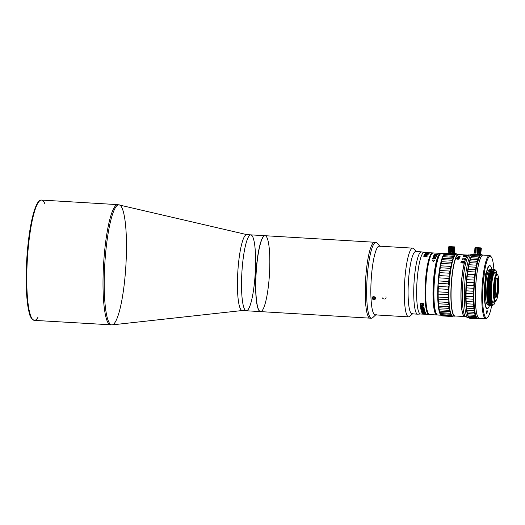 <?xml version="1.0" encoding="UTF-8"?>
<svg xmlns="http://www.w3.org/2000/svg" width="525" height="525" viewBox="0 0 525 525"><rect width="100%" height="100%" fill="white"/><g stroke="black" fill="none" stroke-linecap="round" stroke-linejoin="round"><path stroke-width="0.79" d="M241.841 273.243A38.017 6.681 -86.6 0 1 250.825 234.859A38.017 6.681 -86.6 0 1 255.229 273.21A38.017 6.681 -86.6 0 1 246.291 310.761A38.017 6.681 -86.6 0 1 241.841 273.243M246.291 310.761A38.017 6.681 93.4 0 1 241.887 272.416A38.017 6.681 93.4 0 1 250.825 234.859L246.737 234.616A38.017 6.681 93.4 0 0 237.753 273A38.017 6.681 93.4 0 0 242.202 310.518L260.387 311.607A38.017 6.681 -86.6 0 1 255.99 273.256A38.017 6.681 -86.6 0 1 264.928 235.705A38.017 6.681 -86.6 0 1 264.994 235.712A38.017 6.681 93.4 0 0 255.99 273.256A38.017 6.681 93.4 0 0 260.459 311.607A38.017 6.681 -86.6 0 1 260.387 311.607M119.247 204.848A60.158 10.572 93.4 0 0 104.711 265.532A60.158 10.572 93.4 0 0 112.068 324.89A60.158 10.572 -86.6 0 1 104.783 264.219A60.158 10.572 -86.6 0 1 119.247 204.848A60.158 10.572 -86.6 0 1 125.967 264.16A60.158 10.572 -86.6 0 1 112.068 324.89L242.406 310.511A38.017 6.681 -86.6 0 1 237.753 273A38.017 6.681 -86.6 0 1 246.94 234.649L117.764 204.632A60.257 10.592 93.4 0 0 103.596 264.147A60.257 10.592 93.4 0 0 110.572 324.929A60.257 10.592 -86.6 0 1 103.596 264.147A60.257 10.592 -86.6 0 1 117.764 204.632L41.521 200.071A60.257 10.592 93.4 0 0 27.352 259.586A60.257 10.592 93.4 0 0 34.328 320.368A60.257 10.592 -86.6 0 1 27.352 259.586A60.257 10.592 -86.6 0 1 41.521 200.071A60.257 10.592 -86.6 0 1 44.822 203.687M39.211 201.292A59.542 10.467 93.4 0 0 26.775 259.553A59.542 10.467 93.4 0 0 32.182 318.885M38.036 317.179A60.257 10.592 -86.6 0 1 34.328 320.368L112.068 324.89M426.018 314.239L426.49 314.344M433.263 252.998L432.561 252.952A30.804 5.414 93.4 0 0 432.442 252.952L432.954 252.984L432.442 252.952A30.804 5.414 93.4 0 0 425.296 283.717A30.804 5.414 93.4 0 0 428.886 314.449L429.588 314.488M434.766 254.435A30.804 5.414 -86.6 0 1 434.943 254.815M433.867 256.161L433.532 256.075L433.893 256.102A30.844 5.421 93.4 0 0 433.565 256.909L434.346 256.955A30.844 5.421 -86.6 0 1 434.628 256.246L434.989 256.272A30.844 5.421 93.4 0 0 434.707 256.974L435.665 257.033A30.804 5.414 -86.6 0 1 435.671 257.086L434.707 257.04A30.772 5.407 -86.6 0 1 434.733 256.981M428.997 314.488A30.844 5.421 93.4 0 0 429.168 314.468A30.844 5.421 -86.6 0 1 428.997 314.488A30.844 5.421 -86.6 0 1 428.879 314.488A30.844 5.421 -86.6 0 1 425.289 283.717A30.844 5.421 -86.6 0 1 432.442 252.912A30.844 5.421 93.4 0 0 425.27 284.051A30.844 5.421 93.4 0 0 428.997 314.488M432.843 252.971A30.844 5.421 93.4 0 0 432.442 252.912A30.844 5.421 -86.6 0 1 432.561 252.912A30.844 5.421 -86.6 0 1 432.843 252.971M429.004 314.449A30.804 5.414 -86.6 0 1 425.276 284.051A30.804 5.414 -86.6 0 1 432.442 252.952A30.804 5.414 -86.6 0 1 432.679 252.971M429.555 253.102L429.581 252.847C430.507 252.893 430.533 252.879 429.66 252.82C430.533 252.879 430.507 252.893 429.581 252.847C430.507 252.893 430.533 252.879 429.66 252.82A30.844 5.421 93.4 0 0 429.581 252.847L421.253 251.882A31.205 5.486 -86.6 0 1 421.372 251.882L415.452 251.527M427.494 252.61L427.934 252.637L427.494 252.61M428.531 252.676L424.056 252.407A30.844 5.421 -86.6 0 1 424.292 252.427L421.496 251.895A31.205 5.486 93.4 0 0 421.253 251.882L415.597 251.547L421.253 251.882A31.205 5.486 93.4 0 0 413.995 283.388A31.205 5.486 93.4 0 0 417.769 314.18A31.205 5.486 -86.6 0 1 417.769 314.18A31.205 5.486 -86.6 0 1 417.651 314.18A31.205 5.486 -86.6 0 1 414.015 283.047A31.205 5.486 -86.6 0 1 421.253 251.882L424.056 252.407A30.844 5.421 93.4 0 0 416.902 283.211A30.844 5.421 93.4 0 0 420.492 313.989L428.879 314.488M417.769 314.18L420.551 313.996L417.769 314.18A31.205 5.486 93.4 0 0 417.775 314.18L420.61 313.989A30.844 5.421 -86.6 0 1 416.883 283.553A30.844 5.421 -86.6 0 1 424.056 252.407A30.844 5.421 93.4 0 1 424.174 252.407L427.409 252.604M423.262 310.498A30.844 5.421 -86.6 0 1 423.012 311.102A30.844 5.421 93.4 0 0 423.262 310.498M430.454 252.873L430.828 252.899L430.454 252.873M429.148 253.037L428.787 253.017L429.148 253.037M428.905 253.214L428.564 253.162L428.905 253.214M428.682 253.273L428.216 253.188M425.585 313.622L425.178 313.55M428.459 252.683L427.934 252.637L428.459 252.683M424.561 314.232L420.61 313.989M425.486 313.609L424.653 313.556A30.844 5.421 -86.6 0 1 424.64 313.569M427.98 253.181L427.357 253.148M426.969 252.656L428.479 252.82L427.035 252.755M427.199 252.781L428.643 252.794L427.508 252.893M428.466 253.063L429.292 253.116M429.22 253.017L429.201 253.017A30.601 5.381 93.4 0 0 429.122 253.05L428.63 253.037M425.079 253.509A30.844 5.421 -86.6 0 1 425.237 253.312L428.761 253.523A30.844 5.421 93.4 0 0 428.656 253.654L425.716 253.47L428.452 253.936A30.844 5.421 93.4 0 0 428.354 254.087L425.211 254.244L428.157 254.408A30.844 5.421 93.4 0 0 428.052 254.599L424.528 254.389A30.844 5.421 -86.6 0 1 424.686 254.1L427.685 253.956L425.079 253.509L427.685 254.113L424.686 254.33A30.601 5.381 93.4 0 0 424.653 254.395M425.289 313.097A30.601 5.381 93.4 0 0 425.44 313.327L424.305 313.497L425.421 313.563A30.844 5.421 -86.6 0 1 425.125 313.084L425.598 313.117A30.844 5.421 93.4 0 0 425.985 313.727L422.756 313.294M422.599 312.756A30.601 5.381 -86.6 0 1 422.572 312.703L422.1 312.677A30.601 5.381 93.4 0 0 422.126 312.729A30.601 5.381 -86.6 0 1 422.1 312.677L422.093 312.723M422.238 312.92A30.601 5.381 93.4 0 0 422.487 313.274A30.601 5.381 -86.6 0 1 422.238 312.92M423.754 313.353L424.226 313.379M425.434 313.451L425.808 313.478M422.074 312.907A30.844 5.421 93.4 0 0 422.461 313.517A30.844 5.421 -86.6 0 1 422.074 312.907L422.546 312.939A30.844 5.421 93.4 0 0 422.835 313.412L423.833 313.471A30.844 5.421 -86.6 0 1 423.577 313.064L424.049 313.09A30.844 5.421 93.4 0 0 424.305 313.497M422.349 312.546A30.844 5.421 -86.6 0 1 422.074 311.863A30.844 5.421 93.4 0 0 422.349 312.546L423.347 312.605L422.349 312.546M423.373 312.375L423.373 312.375A30.601 5.381 -86.6 0 1 423.222 312.027A30.601 5.381 93.4 0 0 423.373 312.375M423.104 312.021A30.844 5.421 93.4 0 0 423.347 312.605A30.844 5.421 -86.6 0 1 423.104 312.021L423.577 312.047L423.104 312.021M423.819 312.637A30.844 5.421 -86.6 0 1 423.577 312.047A30.844 5.421 93.4 0 0 423.819 312.637L424.935 312.703A30.844 5.421 -86.6 0 1 424.653 312.014L425.125 312.04A30.844 5.421 93.4 0 0 425.499 312.926L422.336 312.506M424.771 312.021A30.601 5.381 93.4 0 0 424.961 312.473L424.83 312.46M421.719 311.843A30.601 5.381 93.4 0 0 422.002 312.487A30.601 5.381 -86.6 0 1 421.719 311.843M423.353 312.565L423.8 312.592M424.915 312.657L425.388 312.69M421.601 311.837A30.844 5.421 93.4 0 0 421.975 312.716A30.844 5.421 -86.6 0 1 421.601 311.837L422.074 311.863M424.955 311.555L421.536 311.351A30.601 5.381 -86.6 0 1 421.332 310.715L421.306 310.938A30.844 5.421 93.4 0 0 421.503 311.574L425.033 311.784L421.503 311.574A30.844 5.421 -86.6 0 1 421.306 310.938L424.653 310.511A30.844 5.421 93.4 0 0 424.738 310.839L423.36 311.049A30.844 5.421 93.4 0 0 423.478 311.423A30.844 5.421 -86.6 0 1 423.36 311.049M422.389 305.596L421.647 305.55L422.389 305.596C423.308 305.347 423.498 304.795 422.966 303.949L422.258 303.909A30.844 5.421 93.4 0 0 422.336 304.697L421.897 304.671A30.844 5.421 -86.6 0 1 421.752 303.174L423.071 303.253C424.148 304.703 423.944 305.675 422.461 306.167L423.695 305.373L423.071 303.253M422.317 303.909A30.601 5.381 -86.6 0 1 422.297 303.745L423.006 303.791L423.248 304.992M420.617 304.198L421.122 303.68M420.164 303.831L421.765 305.944L423.708 305.287L421.726 306.121C419.888 305.255 419.672 304.257 421.076 303.135A30.844 5.421 93.4 0 0 421.142 303.831C420.269 304.474 420.44 305.045 421.647 305.55M421.805 303.181A30.601 5.381 93.4 0 0 421.936 304.5L422.317 304.526M423.084 314.002L426.608 314.265L423.084 314.055A30.844 5.421 -86.6 0 1 422.979 314.002L425.303 313.943L422.979 314.002M422.992 313.806L423.675 313.753L422.999 313.76M425.309 313.852L422.71 313.786A30.844 5.421 -86.6 0 1 422.612 313.688L426.136 313.897A30.844 5.421 93.4 0 0 426.234 313.996A30.844 5.421 -86.6 0 1 426.136 313.897M425.926 313.642L422.632 313.445A30.601 5.381 93.4 0 0 422.71 313.53M423.911 313.989L426.503 314.213A30.844 5.421 93.4 0 0 426.608 314.265M420.499 306.744A30.601 5.381 93.4 0 0 420.545 307.053L422.783 307.374M420.794 308.444A30.601 5.381 93.4 0 0 420.84 308.687L424.285 308.897M422.067 308.352L424.069 307.263M424.036 307.453A30.844 5.421 -86.6 0 1 423.957 306.948A30.844 5.421 93.4 0 0 424.036 307.453L421.654 308.529L424.246 308.687A30.844 5.421 93.4 0 0 424.331 309.1L420.807 308.89A30.844 5.421 -86.6 0 1 420.722 308.477L423.098 307.394L420.505 307.243A30.844 5.421 -86.6 0 1 420.433 306.738L423.957 306.948M425.237 314.272L426.562 314.35M424.541 310.072L421.017 309.862A30.844 5.421 -86.6 0 1 420.932 309.494L424.456 309.704A30.844 5.421 93.4 0 0 424.541 310.072M423.478 311.423L424.942 311.509A30.844 5.421 93.4 0 0 425.033 311.784M426.871 314.363L423.34 314.147A30.844 5.421 -86.6 0 1 423.242 314.121L426.766 314.331A30.844 5.421 93.4 0 0 426.871 314.363M428.643 252.794L429.128 252.807A30.844 5.421 -86.6 0 1 429.214 252.774L428.479 252.82M426.412 252.984L428.137 252.912A30.844 5.421 93.4 0 0 427.803 253.181L429.188 252.991C428.387 253.391 427.462 253.385 426.412 252.984M425.211 255.826C426.818 255.012 427.429 255.255 427.035 256.548L426.517 256.515C426.825 255.393 426.51 255.314 425.591 256.279L423.695 256.226A30.844 5.421 -86.6 0 1 424.075 255.314L424.574 255.34A30.844 5.421 93.4 0 0 424.305 255.997L425.211 255.826M424.528 254.389L428.052 254.599M426.595 253.765L427.973 253.851M426.72 253.634L425.355 253.555M425.611 254.448L427.35 254.363M428.052 254.1L427.685 254.034M434.962 254.815A30.844 5.421 93.4 0 0 434.785 254.428M440.527 253.385L433.263 252.952A30.844 5.421 93.4 0 0 433.145 252.952L440.409 253.385A30.844 5.421 -86.6 0 1 440.527 253.385A30.844 5.421 -86.6 0 1 440.993 253.529A30.844 5.421 93.4 0 0 440.409 253.385L433.145 252.952A30.844 5.421 93.4 0 0 425.992 283.756A30.844 5.421 93.4 0 0 429.588 314.534L436.846 314.967A30.844 5.421 -86.6 0 1 433.256 284.189A30.844 5.421 -86.6 0 1 440.409 253.385A30.844 5.421 93.4 0 0 433.237 284.53A30.844 5.421 93.4 0 0 436.964 314.967A30.844 5.421 -86.6 0 1 436.846 314.967M437.325 314.882A30.844 5.421 -86.6 0 1 436.964 314.967L436.964 314.967A30.844 5.421 93.4 0 0 437.325 314.882M434.962 256.331L434.634 256.312A30.772 5.407 93.4 0 0 434.352 257.02L433.571 256.974A30.772 5.407 -86.6 0 1 433.591 256.909M433.538 256.141A30.772 5.407 93.4 0 0 433.164 257.06A30.772 5.407 -86.6 0 1 433.538 256.141M436.327 256.312L435.993 256.292A30.772 5.407 93.4 0 0 435.671 257.099M433.532 256.075A30.844 5.421 93.4 0 0 433.145 257.06A30.844 5.421 -86.6 0 1 433.532 256.075M436.511 255.97L435.835 255.832A30.772 5.407 -86.6 0 1 435.862 255.767M436.879 255.216L433.886 255.386A30.772 5.407 93.4 0 0 433.827 255.504M435.763 255.393L435.803 255.386A30.772 5.407 93.4 0 0 435.606 255.793L434.339 255.472M433.794 255.498L436.439 256.049L433.794 255.498A30.844 5.421 -86.6 0 1 433.886 255.321L436.879 255.15A30.844 5.421 93.4 0 0 436.813 255.275L436.052 255.314A30.844 5.421 93.4 0 0 435.829 255.767L436.505 255.905A30.844 5.421 93.4 0 0 436.439 256.049M437.391 254.395L434.411 254.454A30.772 5.407 93.4 0 0 434.188 254.822M436.997 254.94L435.776 254.868A30.772 5.407 -86.6 0 1 435.816 254.802M435.625 254.507A30.772 5.407 93.4 0 0 435.415 254.848L434.516 254.789A30.772 5.407 -86.6 0 1 434.726 254.454L435.625 254.507M434.529 254.303L437.391 254.33A30.844 5.421 93.4 0 0 437.312 254.441L435.96 254.494A30.844 5.421 93.4 0 0 435.776 254.802L437.036 254.874A30.844 5.421 93.4 0 0 436.971 254.993L434.149 254.822A30.844 5.421 -86.6 0 1 434.411 254.382L434.529 254.303M435.665 257.033A30.844 5.421 -86.6 0 1 435.993 256.226L436.354 256.246A30.844 5.421 93.4 0 0 435.96 257.23L433.145 257.06M432.725 258.267L435.389 257.618L432.994 257.473A30.844 5.421 -86.6 0 1 433.053 257.296L435.875 257.467A30.844 5.421 93.4 0 0 435.776 257.736L433.053 258.392L435.514 258.536A30.844 5.421 93.4 0 0 435.448 258.74L432.626 258.569A30.844 5.421 -86.6 0 1 432.725 258.267M433.197 261.706L432.213 259.993L435.028 260.164L433.197 261.706M436.774 314.383A30.417 5.348 -86.6 0 1 433.775 283.881A30.417 5.348 -86.6 0 1 440.383 253.962A30.417 5.348 93.4 0 0 433.775 283.881A30.417 5.348 93.4 0 0 436.774 314.383M428.951 252.696L429.719 252.748M427.389 253.398C426.582 253.26 426.654 253.194 427.613 253.201A30.601 5.381 93.4 0 0 427.508 253.286A30.601 5.381 -86.6 0 1 427.613 253.201L427.626 252.958A30.844 5.421 93.4 0 0 427.396 253.155A30.844 5.421 -86.6 0 1 427.626 252.958C426.667 252.958 426.589 253.024 427.396 253.155L427.389 253.273M427.035 253.116L426.589 253.155M426.405 253.221C427.514 253.627 428.433 253.634 429.174 253.234M427.448 255.951L424.312 256.213A30.601 5.381 -86.6 0 1 424.39 256.003M424.482 255.557L424.075 255.531A30.601 5.381 93.4 0 0 423.78 256.239M426.95 256.016L426.759 256.528M434.083 255.426L435.599 255.727A30.844 5.421 -86.6 0 1 435.803 255.321L434.083 255.426M435.179 257.67L432.725 258.326A30.772 5.407 93.4 0 0 432.652 258.569M435.494 258.595L433.25 258.398M435.855 257.526L433.059 257.355A30.772 5.407 93.4 0 0 433.013 257.48M434.962 260.21L432.246 260.052M421.017 309.494A30.601 5.381 93.4 0 0 421.05 309.652L424.489 309.855M421.89 311.325L423.006 311.397A30.844 5.421 -86.6 0 1 422.901 311.062A30.844 5.421 93.4 0 0 423.006 311.397L423.038 311.174A30.601 5.381 -86.6 0 1 422.933 310.839L421.778 310.971A30.844 5.421 93.4 0 0 421.89 311.325A30.844 5.421 -86.6 0 1 421.778 310.971M437.909 315.026A30.844 5.421 -86.6 0 1 436.852 314.468A30.844 5.421 -86.6 0 1 434.214 283.907A30.844 5.421 -86.6 0 1 440.475 253.877L440.035 254.277A30.417 5.348 93.4 0 0 433.867 283.887A30.417 5.348 93.4 0 0 436.465 314.022A30.417 5.348 93.4 0 0 436.662 314.226A30.417 5.348 -86.6 0 1 433.867 283.887A30.417 5.348 -86.6 0 1 440.252 254.1M445.272 253.673L441.466 253.444A30.844 5.421 93.4 0 0 441.381 253.444L443.776 253.588A30.844 5.421 93.4 0 0 443.743 253.588L444.714 253.647L443.743 253.588A30.844 5.421 93.4 0 0 443.717 253.588L441.322 253.444A30.844 5.421 93.4 0 0 434.188 284.333A30.844 5.421 93.4 0 0 437.784 315.026L441.591 315.249M440.475 253.877A30.844 5.421 -86.6 0 1 441.322 253.444M440.829 314.954A30.916 5.434 -86.6 0 1 437.988 284.557A30.916 5.434 -86.6 0 1 444.327 253.995A30.916 5.434 93.4 0 0 444.281 254.034A30.916 5.434 93.4 0 0 438.008 284.137A30.916 5.434 93.4 0 0 440.652 314.77A30.916 5.434 93.4 0 0 440.829 314.954M444.216 254.12L444.472 253.929A31.493 5.532 93.4 0 0 444.038 254.566L454.046 255.163A31.493 5.532 -86.6 0 1 454.486 254.527C455.319 254.986 455.516 254.789 455.057 253.949A31.493 5.532 -86.6 0 1 455.483 253.713L445.476 253.116A31.493 5.532 93.4 0 0 445.049 253.352L455.057 253.949L445.049 253.352L444.472 253.929L454.755 254.664M443.284 255.714L443.454 255.668A31.493 5.532 93.4 0 0 443.021 256.686L453.029 257.289A31.493 5.532 -86.6 0 1 453.469 256.266C454.328 256.522 454.525 256.154 454.046 255.163L444.038 254.566C443.185 255.472 442.995 255.839 443.454 255.668L453.469 256.266C454.328 256.522 454.525 256.154 454.046 255.163A31.493 5.532 93.4 0 1 454.486 254.527L444.472 253.929L445.049 253.352A31.493 5.532 -86.6 0 1 445.476 253.116L455.483 253.713L456.232 254.192L456.041 253.68L445.935 253.142L456.041 253.68A31.493 5.532 -86.6 0 1 456.442 253.857A31.493 5.532 93.4 0 0 456.041 253.68L456.232 254.192L455.483 253.713A31.493 5.532 93.4 0 0 455.057 253.949M442.424 258.28L443.021 256.686L442.457 258.28L452.465 258.877C453.344 258.923 453.534 258.392 453.029 257.289L443.021 256.686A31.493 5.532 -86.6 0 1 443.454 255.668L453.849 256.344M453.469 256.266A31.493 5.532 93.4 0 0 453.029 257.289C453.534 258.392 453.344 258.923 452.465 258.877L442.457 258.28A31.493 5.532 93.4 0 0 442.037 259.658L452.045 260.256A31.493 5.532 -86.6 0 1 452.465 258.877L452.53 258.884M452.465 258.877A31.493 5.532 93.4 0 0 452.045 260.256L442.037 259.658L441.505 261.693L451.513 262.29C452.399 262.126 452.576 261.45 452.045 260.256C452.576 261.45 452.399 262.126 451.513 262.29L441.505 261.693A31.493 5.532 93.4 0 0 441.112 263.379L451.119 263.983A31.493 5.532 -86.6 0 1 451.513 262.29A31.493 5.532 93.4 0 0 451.119 263.983L441.112 263.379L440.626 265.794L450.634 266.392C451.526 266.024 451.69 265.217 451.119 263.983C451.69 265.217 451.526 266.024 450.634 266.392L440.626 265.794A31.493 5.532 93.4 0 0 440.278 267.75L450.286 268.347A31.493 5.532 -86.6 0 1 450.634 266.392A31.493 5.532 93.4 0 0 450.286 268.347L440.278 267.75L439.852 270.467L449.859 271.064C450.745 270.506 450.89 269.601 450.286 268.347C450.89 269.601 450.745 270.506 449.859 271.064L439.852 270.467A31.493 5.532 93.4 0 0 439.55 272.619L449.564 273.217A31.493 5.532 -86.6 0 1 449.859 271.064A31.493 5.532 93.4 0 0 449.564 273.217L439.55 272.619L439.202 275.566L449.21 276.163L449.564 273.217L449.21 276.163L439.202 275.566A31.493 5.532 93.4 0 0 438.966 277.856L448.973 278.453A31.493 5.532 -86.6 0 1 449.21 276.163A31.493 5.532 93.4 0 0 448.973 278.453L438.966 277.856L438.697 280.934L448.704 281.531L448.973 278.453L448.704 281.531L438.697 280.934A31.493 5.532 93.4 0 0 438.526 283.29L448.534 283.894A31.493 5.532 -86.6 0 1 448.704 281.531A31.493 5.532 93.4 0 0 448.534 283.894L438.526 283.29L438.027 284.819L438.355 286.414L448.363 287.011L449.026 285.475L448.534 283.894L449.026 285.475L448.363 287.011L438.355 286.414A31.493 5.532 93.4 0 0 438.257 288.763L448.265 289.367A31.493 5.532 -86.6 0 1 448.363 287.011A31.493 5.532 93.4 0 0 448.265 289.367L438.257 288.763L438.185 291.834L448.192 292.432L448.265 289.367L448.192 292.432L438.185 291.834A31.493 5.532 93.4 0 0 438.165 294.112L448.173 294.709A31.493 5.532 -86.6 0 1 448.192 292.432A31.493 5.532 93.4 0 0 448.173 294.709L438.165 294.112L438.185 297.032L448.199 297.629L448.173 294.709L448.199 297.629L438.185 297.032A31.493 5.532 93.4 0 0 438.244 299.158L448.252 299.762A31.493 5.532 -86.6 0 1 448.199 297.629A31.493 5.532 93.4 0 0 448.252 299.762L438.244 299.158L438.368 301.842L448.376 302.446C449.118 301.271 449.072 300.372 448.252 299.762C449.072 300.372 449.118 301.271 448.376 302.446L438.368 301.842A31.493 5.532 93.4 0 0 438.5 303.765L448.508 304.362A31.493 5.532 -86.6 0 1 448.376 302.446A31.493 5.532 93.4 0 0 448.508 304.362L438.5 303.765L438.723 306.134L448.731 306.731C449.433 305.576 449.354 304.789 448.508 304.362C449.354 304.789 449.433 305.576 448.731 306.731L438.723 306.134A31.493 5.532 93.4 0 0 438.926 307.788L448.934 308.385A31.493 5.532 -86.6 0 1 448.731 306.731A31.493 5.532 93.4 0 0 448.934 308.385L438.926 307.788L439.235 309.763L449.249 310.36C449.905 309.258 449.8 308.602 448.934 308.385C449.8 308.602 449.905 309.258 449.249 310.36L439.235 309.763A31.493 5.532 93.4 0 0 439.504 311.095L449.512 311.699A31.493 5.532 -86.6 0 1 449.249 310.36A31.493 5.532 93.4 0 0 449.512 311.699L439.432 311.089M440.219 313.602L440.678 314.639L440.219 313.602A31.493 5.532 -86.6 0 1 439.898 312.631C439.189 311.535 439.058 311.03 439.504 311.095C439.058 311.03 439.189 311.535 439.898 312.631L449.905 313.228C450.522 312.211 450.391 311.699 449.512 311.699C450.391 311.699 450.522 312.211 449.905 313.228L439.898 312.631A31.493 5.532 93.4 0 0 440.219 313.602L450.227 314.199A31.493 5.532 -86.6 0 1 449.905 313.228A31.493 5.532 93.4 0 0 450.227 314.199L440.029 313.504M440.652 314.77L441.046 315.223A31.493 5.532 -86.6 0 1 440.678 314.639L450.686 315.236C451.27 314.344 451.119 313.996 450.227 314.199C451.119 313.996 451.27 314.344 450.686 315.236L440.678 314.639A31.493 5.532 93.4 0 0 441.046 315.223L451.054 315.82A31.493 5.532 -86.6 0 1 450.686 315.236A31.493 5.532 93.4 0 0 451.054 315.82L440.81 314.954M450.686 314.14L450.227 314.199M441.046 315.223L441.558 315.728L451.572 316.326L451.736 315.604M451.572 316.326C452.117 315.584 451.946 315.413 451.054 315.82C451.946 315.413 452.117 315.584 451.572 316.326A31.493 5.532 93.4 0 0 451.979 316.509L452.773 316.057L451.979 316.509A31.493 5.532 -86.6 0 1 451.572 316.326L441.558 315.728A31.493 5.532 93.4 0 0 441.965 315.906A31.493 5.532 -86.6 0 1 441.558 315.728M439.504 311.095A31.493 5.532 -86.6 0 1 439.235 309.763L438.926 307.788A31.493 5.532 -86.6 0 1 438.723 306.134L438.5 303.765A31.493 5.532 -86.6 0 1 438.368 301.842L438.244 299.158A31.493 5.532 -86.6 0 1 438.185 297.032L438.165 294.112A31.493 5.532 -86.6 0 1 438.185 291.834L438.257 288.763A31.493 5.532 -86.6 0 1 438.355 286.414L438.027 284.819L438.526 283.29A31.493 5.532 -86.6 0 1 438.697 280.934L438.966 277.856A31.493 5.532 -86.6 0 1 439.202 275.566L439.55 272.619A31.493 5.532 -86.6 0 1 439.852 270.467L440.278 267.75A31.493 5.532 -86.6 0 1 440.626 265.794L441.112 263.379A31.493 5.532 -86.6 0 1 441.505 261.693L442.037 259.658A31.493 5.532 -86.6 0 1 442.457 258.28M443.454 255.668C442.995 255.839 443.185 255.472 444.038 254.566A31.493 5.532 -86.6 0 1 444.472 253.929M455.477 254.651A30.916 5.434 93.4 0 0 449.144 284.799A30.916 5.434 93.4 0 0 451.841 315.492A30.916 5.434 -86.6 0 1 449.144 284.799A30.916 5.434 -86.6 0 1 455.477 254.651M458.469 258.595A29.761 5.23 -86.6 0 1 458.601 259.081M441.965 315.906L451.979 316.509L441.965 315.906M452.071 316.444L452.773 316.057L452.071 316.444M452.957 316.24A31.493 5.532 -86.6 0 1 452.53 316.47A31.493 5.532 93.4 0 0 452.957 316.24L453.127 316.083M456.822 258.392L459.132 258.825A30.772 5.407 93.4 0 0 459.073 258.976L458.036 259.311L456.264 258.779A30.772 5.407 -86.6 0 1 456.304 258.681L457.557 258.425M456.96 254.363L456.442 253.857M458.345 254.317A30.988 5.447 -86.6 0 1 458.469 254.317A30.988 5.447 -86.6 0 1 459.093 254.566A30.988 5.447 93.4 0 0 458.345 254.317L457.78 254.284L458.345 254.317A30.988 5.447 93.4 0 0 451.139 285.6A30.988 5.447 93.4 0 0 454.886 316.181A30.988 5.447 -86.6 0 1 454.768 316.181A30.988 5.447 -86.6 0 1 451.159 285.265A30.988 5.447 -86.6 0 1 458.345 254.317L458.345 254.317M455.418 316.004A30.988 5.447 -86.6 0 1 454.886 316.181L455.037 316.05A30.844 5.421 -86.6 0 1 451.31 285.607A30.844 5.421 -86.6 0 1 458.483 254.468A30.844 5.421 -86.6 0 1 458.962 254.559A30.844 5.421 93.4 0 0 458.483 254.468A30.844 5.421 93.4 0 0 451.31 285.607A30.844 5.421 93.4 0 0 455.037 316.05L454.886 316.181A30.988 5.447 93.4 0 0 455.418 316.004M458.469 254.317L456.494 254.198A30.988 5.447 93.4 0 0 456.376 254.198L457.78 254.284L456.376 254.198A30.988 5.447 93.4 0 0 449.183 285.147A30.988 5.447 93.4 0 0 452.793 316.063L454.768 316.181M469.75 254.999A30.988 5.447 93.4 0 0 462.597 285.607A30.988 5.447 93.4 0 0 466.056 316.851A30.988 5.447 -86.6 0 1 462.597 285.607A30.988 5.447 -86.6 0 1 469.75 254.999L468.497 254.92L469.757 254.999M469.888 254.999L468.615 254.92A30.988 5.447 93.4 0 0 468.497 254.92A30.988 5.447 93.4 0 0 461.311 285.869A30.988 5.447 93.4 0 0 464.92 316.792L466.187 316.864M467.545 255.432A30.844 5.421 93.4 0 0 467.473 255.491A30.844 5.421 93.4 0 0 461.212 285.521A30.844 5.421 93.4 0 0 463.851 316.083A30.844 5.421 93.4 0 0 463.916 316.155A30.844 5.421 -86.6 0 1 461.212 285.521A30.844 5.421 -86.6 0 1 467.545 255.432M465.038 316.792A30.988 5.447 -86.6 0 1 463.975 316.234A30.988 5.447 -86.6 0 1 461.331 285.528A30.988 5.447 -86.6 0 1 467.617 255.36A30.988 5.447 -86.6 0 1 468.497 254.92M466.502 255.865L465.924 255.668M465.426 255.655L463.673 255.701A30.699 5.394 93.4 0 0 463.647 255.734L463.641 255.682A30.772 5.407 -86.6 0 1 463.673 255.636L466.502 255.793A30.772 5.407 93.4 0 0 466.449 255.859L465.636 256.003M464.264 255.905L463.936 255.767A30.699 5.394 -86.6 0 1 463.975 255.721L464.933 255.78A30.699 5.394 93.4 0 0 464.894 255.826L464.586 255.898M466.154 255.931L466.193 255.852A30.699 5.394 93.4 0 0 466.154 255.898L464.658 255.898M465.452 255.99L465.137 255.839A30.699 5.394 -86.6 0 1 465.157 255.813L466.161 255.826A30.772 5.407 -86.6 0 1 466.193 255.787L465.176 255.721A30.772 5.407 93.4 0 0 465.137 255.767L465.163 255.819M464.402 255.905L463.654 255.741M464.015 261.581L463.063 261.063L462.217 261.47A30.699 5.394 93.4 0 0 462.171 261.621M462.184 261.785L461.442 261.614A30.699 5.394 -86.6 0 1 461.449 261.588M461.967 261.056L461.186 261.443A30.699 5.394 93.4 0 0 461.153 261.562M462.591 261.87L462.459 261.673A30.699 5.394 -86.6 0 1 462.525 261.457L463.726 261.529A30.699 5.394 93.4 0 0 463.66 261.745L462.591 261.87M461.797 262.027L461.147 261.509A30.772 5.407 -86.6 0 1 461.18 261.384L461.967 260.997A30.772 5.407 93.4 0 0 461.921 261.148L461.488 261.371A30.772 5.407 93.4 0 0 461.436 261.555L462.367 261.936L462.164 261.568A30.772 5.407 -86.6 0 1 462.21 261.417L463.063 261.004L464.008 261.522A30.772 5.407 93.4 0 0 463.969 261.68L462.21 262.139M459.506 257.854L457.892 257.67A30.699 5.394 -86.6 0 1 457.912 257.631M459.651 257.519L457.695 257.552A30.699 5.394 93.4 0 0 457.675 257.604M459.362 258.215L457.754 258.005A30.699 5.394 -86.6 0 1 457.767 257.972M457.997 257.506L457.918 257.545A30.772 5.407 93.4 0 0 457.892 257.604L459.533 257.795A30.772 5.407 93.4 0 0 459.487 257.906L457.767 257.893A30.772 5.407 93.4 0 0 457.754 257.939L459.388 258.149A30.772 5.407 93.4 0 0 459.342 258.267L457.419 258.156A30.772 5.407 -86.6 0 1 457.465 258.037L457.511 257.926A30.772 5.407 -86.6 0 1 457.551 257.834L457.662 257.572A30.772 5.407 -86.6 0 1 457.695 257.486L459.683 257.453A30.772 5.407 93.4 0 0 459.637 257.558L458.062 257.486M458.076 256.686L458.076 256.686A30.772 5.407 -86.6 0 1 458.115 256.613L460.097 256.607A30.772 5.407 93.4 0 0 460.051 256.692L458.338 256.666A30.772 5.407 93.4 0 0 458.305 256.718L459.952 256.889A30.772 5.407 93.4 0 0 459.907 256.981L458.187 256.961A30.772 5.407 93.4 0 0 458.167 256.994L459.802 257.191L458.167 257.06A30.699 5.394 -86.6 0 1 458.187 257.027M459.802 257.191A30.772 5.407 93.4 0 0 459.756 257.296L457.833 257.178A30.772 5.407 -86.6 0 1 457.879 257.079L457.931 256.981A30.772 5.407 -86.6 0 1 457.964 256.909L457.964 256.974A30.699 5.394 93.4 0 0 457.944 257.014M459.92 256.955L458.305 256.784A30.699 5.394 -86.6 0 1 458.332 256.738M460.064 256.673L458.115 256.679A30.699 5.394 93.4 0 0 458.095 256.718M468.464 255.13L458.594 254.54A30.772 5.407 93.4 0 0 458.476 254.54L466.797 255.038A30.772 5.407 93.4 0 0 466.712 255.045L467.552 255.098A30.772 5.407 93.4 0 0 467.499 255.104L466.659 255.058A30.772 5.407 93.4 0 0 466.443 255.124L464.678 254.94A30.772 5.407 -86.6 0 1 464.73 254.927L466.351 255.025A30.772 5.407 -86.6 0 1 466.436 255.012L458.476 254.54A30.772 5.407 93.4 0 0 451.336 285.272A30.772 5.407 93.4 0 0 454.919 315.978L464.789 316.568M459.099 254.592A30.772 5.407 -86.6 0 1 459.152 254.586L461.974 254.75A30.772 5.407 93.4 0 0 461.921 254.756L459.099 254.592M461.797 254.782A30.772 5.407 93.4 0 0 461.751 254.796L461.449 254.782A30.772 5.407 -86.6 0 1 461.495 254.769L461.797 254.782M460.307 254.71L460.012 254.691A30.772 5.407 -86.6 0 1 460.058 254.677L460.353 254.697A30.772 5.407 93.4 0 0 460.307 254.71M458.804 254.677A30.772 5.407 -86.6 0 1 458.857 254.658L461.678 254.822A30.772 5.407 93.4 0 0 461.626 254.848L458.804 254.677M463.759 262.441A30.772 5.407 93.4 0 0 463.713 262.605L463.417 262.585A30.772 5.407 -86.6 0 1 463.457 262.421L463.759 262.441M460.773 262.9A30.772 5.407 -86.6 0 1 460.825 262.697L463.647 262.868A30.772 5.407 93.4 0 0 463.595 263.071L460.773 262.9M466.233 256.134A30.772 5.407 93.4 0 0 466.187 256.2L465.892 256.187A30.772 5.407 -86.6 0 1 465.938 256.121L466.233 256.134M463.286 258.687L464.382 259.389A30.772 5.407 -86.6 0 1 464.638 258.694L464.933 258.713A30.772 5.407 93.4 0 0 464.605 259.613L462.84 258.733L462.269 258.95A30.772 5.407 93.4 0 0 462.236 259.048L462.505 259.33A30.772 5.407 93.4 0 0 462.459 259.455L461.941 259.009A30.772 5.407 -86.6 0 1 461.98 258.91L463.286 258.687M464.467 256.259L465.557 256.718A30.772 5.407 -86.6 0 1 465.813 256.292L466.115 256.312A30.772 5.407 93.4 0 0 465.78 256.869L463.444 256.397A30.772 5.407 93.4 0 0 463.411 256.456L463.673 256.64A30.772 5.407 93.4 0 0 463.627 256.718L463.116 256.423A30.772 5.407 -86.6 0 1 463.155 256.364L464.467 256.259M459.841 254.664L460.294 254.704A30.772 5.407 93.4 0 0 460.274 254.691M460.957 254.684L460.497 254.671A30.772 5.407 -86.6 0 1 460.517 254.677M461.455 254.776L461.974 254.802M462.085 254.75A30.772 5.407 93.4 0 0 462.046 254.75L461.744 254.73A30.772 5.407 -86.6 0 1 461.79 254.73L462.085 254.75M466.764 255.727L466.325 255.76M455.044 315.978A30.772 5.407 -86.6 0 1 451.323 285.607A30.772 5.407 -86.6 0 1 458.476 254.54A30.772 5.407 -86.6 0 1 458.712 254.553M465.157 254.986L466.292 255.104A30.699 5.394 93.4 0 0 466.259 255.111M458.686 259.028L457.767 258.93A30.699 5.394 -86.6 0 1 457.8 258.832L458.824 258.891A30.699 5.394 93.4 0 0 458.784 258.989L458.686 259.028M458.981 258.628L456.304 258.74A30.699 5.394 93.4 0 0 456.271 258.832M457.538 258.713L457.564 258.818A30.699 5.394 93.4 0 0 457.524 258.917L456.566 258.858A30.699 5.394 -86.6 0 1 456.573 258.838M459.099 254.664L459.578 254.691M461.068 254.822L460.537 254.756M459.506 254.691L459.907 254.723M460.845 254.776L461.757 254.848M457.538 258.654L456.599 258.694A30.772 5.407 93.4 0 0 456.566 258.799L457.524 258.858A30.772 5.407 -86.6 0 1 457.564 258.753L457.538 258.654M473.511 254.494L472.1 254.415A31.703 5.572 93.4 0 0 472.008 254.408L472.198 254.428A31.703 5.572 93.4 0 0 472.192 254.422L471.949 254.415A31.703 5.572 93.4 0 0 464.618 286.164A31.703 5.572 93.4 0 0 468.313 317.71L469.724 317.796M468.438 317.71A31.703 5.572 -86.6 0 1 467.985 317.638A31.703 5.572 -86.6 0 1 464.645 285.731A31.703 5.572 -86.6 0 1 471.765 254.448A31.703 5.572 -86.6 0 1 471.949 254.415M471.765 254.448L469.613 255.038A30.988 5.447 93.4 0 0 462.656 285.613A30.988 5.447 93.4 0 0 465.924 316.792A30.988 5.447 93.4 0 0 466.988 316.634M468.93 317.559A31.848 5.598 -86.6 0 1 466.003 286.243A31.848 5.598 -86.6 0 1 472.533 254.763A31.848 5.598 93.4 0 0 472.487 254.802A31.848 5.598 93.4 0 0 466.029 285.81A31.848 5.598 93.4 0 0 468.753 317.369A31.848 5.598 93.4 0 0 468.93 317.559L468.917 317.559M480.401 254.723A32.281 5.677 -86.6 0 1 480.933 254.428L473.602 253.995A32.281 5.677 93.4 0 0 473.071 254.284L480.401 254.723L473.071 254.284L472.579 254.776L479.909 255.216L480.401 254.723A32.281 5.677 93.4 0 1 480.933 254.428L474.075 253.962L473.471 254.284M471.45 256.528L471.535 256.515A32.281 5.677 93.4 0 0 470.991 257.795L478.321 258.228A32.281 5.677 -86.6 0 1 478.866 256.955L479.364 256.01A32.281 5.677 -86.6 0 1 479.909 255.216L472.579 254.776A32.281 5.677 93.4 0 0 472.027 255.57L479.364 256.01L472.027 255.57L471.535 256.515L479.069 256.981M479.909 255.216A32.281 5.677 93.4 0 0 479.364 256.01L478.866 256.955L471.535 256.515L472.027 255.57A32.281 5.677 -86.6 0 1 472.579 254.776L473.071 254.284A32.281 5.677 -86.6 0 1 473.602 253.995L480.933 254.428M478.866 256.955A32.281 5.677 93.4 0 0 478.321 258.228L470.991 257.795L470.505 259.153L477.835 259.593L478.321 258.228L477.835 259.593L470.505 259.153A32.281 5.677 93.4 0 0 469.987 260.873L477.317 261.312A32.281 5.677 -86.6 0 1 477.835 259.593A32.281 5.677 93.4 0 0 477.317 261.312L469.987 260.873L469.527 262.618L476.858 263.051L477.317 261.312L476.858 263.051L469.527 262.618A32.281 5.677 93.4 0 0 469.042 264.725L476.372 265.164A32.281 5.677 -86.6 0 1 476.858 263.051A32.281 5.677 93.4 0 0 476.372 265.164L469.042 264.725L468.622 266.792L475.952 267.232L476.372 265.164L475.952 267.232L468.622 266.792A32.281 5.677 93.4 0 0 468.188 269.227L475.519 269.666A32.281 5.677 -86.6 0 1 475.952 267.232A32.281 5.677 93.4 0 0 475.519 269.666L468.188 269.227L467.821 271.556L475.151 271.996L475.519 269.666L475.151 271.996L467.821 271.556A32.281 5.677 93.4 0 0 467.453 274.247L474.784 274.687A32.281 5.677 -86.6 0 1 475.151 271.996A32.281 5.677 93.4 0 0 474.784 274.687L467.453 274.247L467.152 276.767L474.482 277.207L474.784 274.687L474.482 277.207L467.152 276.767A32.281 5.677 93.4 0 0 466.856 279.622L474.187 280.061A32.281 5.677 -86.6 0 1 474.482 277.207A32.281 5.677 93.4 0 0 474.187 280.061L466.856 279.622L466.627 282.26L473.957 282.699L474.187 280.061L473.957 282.699L466.627 282.26A32.281 5.677 93.4 0 0 466.417 285.206L473.747 285.639A32.281 5.677 -86.6 0 1 473.957 282.699A32.281 5.677 93.4 0 0 473.747 285.639L466.417 285.206L466.049 286.512L466.266 287.871L473.596 288.31L474.082 286.991L473.747 285.639L474.082 286.991L473.596 288.31L466.266 287.871A32.281 5.677 93.4 0 0 466.148 290.811L473.478 291.25A32.281 5.677 -86.6 0 1 473.596 288.31A32.281 5.677 93.4 0 0 473.478 291.25L466.148 290.811L466.082 293.436L473.412 293.875L473.478 291.25L473.412 293.875L466.082 293.436A32.281 5.677 93.4 0 0 466.056 296.277L473.392 296.717A32.281 5.677 -86.6 0 1 473.412 293.875A32.281 5.677 93.4 0 0 473.392 296.717L466.056 296.277L466.082 298.777L473.412 299.217L473.392 296.717L473.412 299.217L466.082 298.777A32.281 5.677 93.4 0 0 466.154 301.435L473.484 301.875A32.281 5.677 -86.6 0 1 473.412 299.217A32.281 5.677 93.4 0 0 473.484 301.875L466.154 301.435L466.259 303.732L473.589 304.172L473.484 301.875L473.589 304.172L466.259 303.732A32.281 5.677 93.4 0 0 466.423 306.134L473.753 306.574A32.281 5.677 -86.6 0 1 473.589 304.172A32.281 5.677 93.4 0 0 473.753 306.574L466.423 306.134L466.613 308.162L473.944 308.595L473.753 306.574L473.944 308.595L466.613 308.162A32.281 5.677 93.4 0 0 466.863 310.223L474.193 310.662A32.281 5.677 -86.6 0 1 473.944 308.595A32.281 5.677 93.4 0 0 474.193 310.662L466.863 310.223L467.132 311.916L474.462 312.355L474.193 310.662L474.462 312.355L467.132 311.916A32.281 5.677 93.4 0 0 467.467 313.582L474.797 314.022A32.281 5.677 -86.6 0 1 474.462 312.355A32.281 5.677 93.4 0 0 474.797 314.022L467.467 313.582L467.801 314.888L475.132 315.328L474.797 314.022L475.132 315.328L467.801 314.888A32.281 5.677 93.4 0 0 468.202 316.109L475.532 316.542A32.281 5.677 -86.6 0 1 475.132 315.328A32.281 5.677 93.4 0 0 475.532 316.542L468.103 316.063M468.202 316.109L468.595 316.988L475.926 317.428L475.532 316.542L475.926 317.428L468.595 316.988A32.281 5.677 93.4 0 0 469.061 317.723L476.392 318.163A32.281 5.677 -86.6 0 1 475.926 317.428A32.281 5.677 93.4 0 0 476.392 318.163L469.061 317.723L469.501 318.157L476.831 318.596L476.392 318.163L476.831 318.596A32.281 5.677 93.4 0 0 477.337 318.819L478.019 318.426A31.848 5.598 93.4 0 0 478.433 318.314A31.848 5.598 -86.6 0 1 478.019 318.426A31.848 5.598 -86.6 0 1 474.167 286.998A31.848 5.598 -86.6 0 1 481.569 254.842A31.848 5.598 93.4 0 0 474.167 286.998A31.848 5.598 93.4 0 0 478.019 318.426L477.337 318.819A32.281 5.677 -86.6 0 1 476.831 318.596L469.501 318.157L469.061 317.723A32.281 5.677 -86.6 0 1 468.595 316.988L468.202 316.109A32.281 5.677 -86.6 0 1 467.801 314.888L467.467 313.582A32.281 5.677 -86.6 0 1 467.132 311.916L466.863 310.223A32.281 5.677 -86.6 0 1 466.613 308.162L466.423 306.134A32.281 5.677 -86.6 0 1 466.259 303.732L466.154 301.435A32.281 5.677 -86.6 0 1 466.082 298.777L466.056 296.277A32.281 5.677 -86.6 0 1 466.082 293.436L466.148 290.811A32.281 5.677 -86.6 0 1 466.266 287.871L466.417 285.206A32.281 5.677 -86.6 0 1 466.627 282.26L466.856 279.622A32.281 5.677 -86.6 0 1 467.152 276.767L467.453 274.247A32.281 5.677 -86.6 0 1 467.821 271.556L468.188 269.227A32.281 5.677 -86.6 0 1 468.622 266.792L469.042 264.725A32.281 5.677 -86.6 0 1 469.527 262.618L469.987 260.873A32.281 5.677 -86.6 0 1 470.505 259.153L470.991 257.795A32.281 5.677 -86.6 0 1 471.535 256.515M469.501 318.157A32.281 5.677 93.4 0 0 470.006 318.38A32.281 5.677 -86.6 0 1 469.501 318.157L469.061 317.723M483.098 255.071L481.688 254.986A31.703 5.572 93.4 0 0 481.563 254.986L482.974 255.071A31.703 5.572 -86.6 0 1 483.098 255.071A31.703 5.572 -86.6 0 1 483.125 255.071M479.338 318.367A31.703 5.572 -86.6 0 1 479.312 318.367A31.703 5.572 -86.6 0 1 475.624 286.735A31.703 5.572 -86.6 0 1 482.974 255.071L481.563 254.986A31.703 5.572 93.4 0 0 474.213 286.65A31.703 5.572 93.4 0 0 477.901 318.281L479.312 318.367M482.219 255.019A31.848 5.598 93.4 0 0 481.569 254.842L481.569 254.842A31.848 5.598 -86.6 0 1 482.219 255.019M478.026 318.281A31.703 5.572 -86.6 0 1 474.193 286.998A31.703 5.572 -86.6 0 1 481.563 254.986A31.703 5.572 -86.6 0 1 481.806 254.999M470.006 318.38L477.337 318.819L470.006 318.38M477.809 318.787A32.281 5.677 93.4 0 0 478.341 318.498A32.281 5.677 -86.6 0 1 477.809 318.787L477.415 318.767L477.953 318.491M474.075 253.962L481.405 254.402A32.281 5.677 -86.6 0 1 481.911 254.625A32.281 5.677 93.4 0 0 481.405 254.402L481.504 254.769M478.341 318.498L478.833 318.006M482.35 255.058L481.911 254.625M489.556 255.452L483.151 255.071A31.703 5.572 93.4 0 0 483.033 255.071L489.431 255.458A31.703 5.572 -86.6 0 1 489.556 255.452A31.703 5.572 -86.6 0 1 490.829 256.456M487.161 317.907A31.703 5.572 -86.6 0 1 485.894 318.754A31.703 5.572 -86.6 0 1 485.769 318.754A31.703 5.572 -86.6 0 1 482.075 287.116A31.703 5.572 -86.6 0 1 489.431 255.458L483.033 255.071A31.703 5.572 93.4 0 0 475.676 286.735A31.703 5.572 93.4 0 0 479.371 318.373L485.769 318.754M491.157 256.771L490.514 256.023A31.703 5.572 93.4 0 0 489.431 255.458L490.094 256.213L489.431 255.458A31.703 5.572 93.4 0 0 482.055 287.464A31.703 5.572 93.4 0 0 485.894 318.754L486.636 318.078A30.988 5.447 -86.6 0 1 482.888 287.503A30.988 5.447 -86.6 0 1 490.094 256.213A30.988 5.447 -86.6 0 1 491.157 256.771A30.988 5.447 -86.6 0 1 493.867 269.45A30.988 5.447 93.4 0 0 490.094 256.213A30.988 5.447 93.4 0 0 482.888 287.503A30.988 5.447 93.4 0 0 486.636 318.078L485.894 318.754A31.703 5.572 93.4 0 0 486.793 318.308L487.515 317.638A30.988 5.447 -86.6 0 1 486.636 318.078A30.988 5.447 93.4 0 0 491.676 305.596A30.988 5.447 -86.6 0 1 487.515 317.638M487.305 311.259L487.075 310.347L486.852 314.068L487.305 311.259L486.629 313.156L487.305 311.259M487.646 308.569A21.663 3.806 -86.6 0 1 484.47 288.743A21.663 3.806 -86.6 0 1 489.576 265.525A21.663 3.806 -86.6 0 1 490.199 265.788M485.559 273.912L484.883 275.815L485.559 273.912M490.435 304.205L489.011 286.821L490.206 276.235L492.122 270.25M489.32 304.139L487.889 286.755L491.006 270.185M488.217 304.1L487.134 300.11L488.375 304.467M491.282 269.719L489.188 274.326L488.25 279.648L487.508 294.361L488.309 302.006L489.622 304.782L487.738 298.18L487.725 284.839L489.464 273.243M490.042 304.868L490.481 304.644M492.398 269.784L489.694 277.502L488.591 291.349L489.274 301.324L490.744 304.854M495.088 269.916L493.264 272.035L491.866 278.066L490.882 295.135L491.006 287.693C491.466 280.435 492.358 275.093 493.684 271.668L494.071 270.834M491.512 304.192L490.133 286.722L491.341 276.209L493.257 270.303M494.222 270.198L493.854 269.876M493.52 269.85L491.971 272.468L490.619 278.854M491.492 287.674A15.422 2.71 93.4 0 0 493.297 302.892A15.422 2.71 93.4 0 0 494.688 301.133A15.422 2.71 -86.6 0 1 491.492 287.674A15.422 2.71 -86.6 0 1 496.309 274.017A15.422 2.71 93.4 0 0 495.134 272.101A15.422 2.71 93.4 0 0 491.492 287.674M495.79 270.336L495.193 270.027A17.502 3.078 -86.6 0 1 495.79 270.336A17.502 3.078 -86.6 0 1 496.972 274.103A17.502 3.078 93.4 0 0 495.193 270.027A17.502 3.078 93.4 0 0 491.124 287.693A17.502 3.078 93.4 0 0 493.238 304.966A17.502 3.078 93.4 0 0 495.364 301.107A17.502 3.078 -86.6 0 1 493.736 304.723A17.502 3.078 -86.6 0 1 493.238 304.966L493.736 304.723M490.882 295.135L490.79 287.68C491.006 281.302 491.617 276.163 492.621 272.278A18.218 3.203 93.4 0 0 490.58 283.808L490.317 287.661C489.969 298.659 490.763 304.585 492.706 305.452L493.238 304.966A17.502 3.078 -86.6 0 1 491.124 287.693A17.502 3.078 -86.6 0 1 495.193 270.027L493.684 271.668C492.358 275.093 491.466 280.435 491.006 287.693L490.875 290.968M494.425 269.259C493.828 269.332 493.231 270.336 492.621 272.278C493.231 270.336 493.828 269.332 494.425 269.259L495.206 269.87L494.288 269.253C492.693 269.988 491.452 274.838 490.58 283.808A18.218 3.203 -86.6 0 1 492.621 272.278C491.617 276.163 491.006 281.302 490.79 287.68M493.238 269.187L493.297 269.194C489.405 268.347 487.43 306.981 491.833 305.603L491.695 305.596C487.292 306.974 489.261 268.341 493.165 269.187L493.31 269.194C489.405 268.347 487.43 306.981 491.833 305.603L491.695 305.596M491.899 304.94L490.547 302.131M491.61 269.332L491.072 269.062C487.141 268.288 485.212 306.895 489.595 305.471L490.022 305.307M492.188 269.128L492.05 269.122C488.145 268.275 486.17 306.908 490.573 305.53L490.717 305.537C486.314 306.915 488.283 268.282 492.188 269.128L492.188 269.128C488.283 268.282 486.314 306.915 490.717 305.537L491.144 305.373M491.111 269.056A18.218 3.203 93.4 0 0 491.072 269.056A18.218 3.203 93.4 0 0 489.608 270.703M489.615 270.703C486.255 277.607 485.881 306.751 489.458 305.458L489.425 305.458M489.595 305.471C485.212 306.895 487.141 268.288 491.072 269.062L491.072 269.056M493.913 269.548L494.13 269.889M489.549 269.758L490.094 269.791L489.549 269.758A17.43 3.065 93.4 0 0 485.507 287.168A17.43 3.065 93.4 0 0 487.535 304.559A17.43 3.065 93.4 0 0 487.607 304.559A17.43 3.065 -86.6 0 1 485.5 287.359A17.43 3.065 -86.6 0 1 489.549 269.758A17.43 3.065 -86.6 0 1 489.687 269.765A17.43 3.065 93.4 0 0 489.615 269.758A17.43 3.065 93.4 0 0 489.549 269.758M488.152 303.929A17.43 3.065 -86.6 0 1 487.436 281.393M491.708 269.253A21.518 3.78 93.4 0 0 487.856 268.288A21.518 3.78 93.4 0 0 484.772 287.405A21.518 3.78 93.4 0 0 485.658 305.97A21.518 3.78 93.4 0 0 489.497 305.465A21.518 3.78 -86.6 0 1 487.292 308.641A21.518 3.78 -86.6 0 1 484.772 287.405A21.518 3.78 -86.6 0 1 489.864 265.676A21.518 3.78 -86.6 0 1 491.708 269.253M486.675 313.661L486.852 310.734M486.655 311.922L486.938 311.049L487.042 311.902L486.813 313.34L486.623 312.5M485.159 273.991L485.185 275.664L484.916 274.601M484.936 276.314L485.107 273.387M484.962 274.148L485.205 273.715M480.139 253.26L479.745 253.496L480.06 247.938L480.762 248.213L480.408 248.2L480.119 253.358L480.473 253.372L480.716 247.951L481.241 248.22L480.756 253.608L481.346 248.213L475.217 247.577L481.084 247.905M474.928 252.991L475.21 247.885M474.922 247.852L474.633 252.998L475.223 247.597M475.853 247.944L475.571 253.004L475.217 252.998L475.499 247.918L476.234 247.715L475.913 253.378L476.234 247.715L477.297 248.049L477.008 253.201L477.822 253.496L478.137 247.839L477.547 253.234L477.835 248.082L477.297 248.049L478.951 248.141L478.682 253.162L478.144 253.129L478.426 248.115M477.028 253.07L477.133 247.793M478.859 253.431L478.964 248.122L478.839 253.555L479.2 253.319L479.489 248.168L479.154 247.892L480.047 247.931M474.62 253.004L475.217 247.577M475.02 247.872L474.915 253.05L475.02 247.872L475.492 247.918M450.89 246.802L450.581 252.328L450.247 252.052L450.529 247.012L451.592 247.085L451.054 247.052L450.765 252.21L451.303 252.243L451.592 247.085L453.252 247.17L452.911 246.894L452.596 252.558L452.963 252.328L453.252 247.17L453.81 246.934L454.525 247.223L454.164 247.209L453.876 252.368L454.237 252.374L454.473 246.953L454.808 247.223L454.512 252.617L454.801 246.921L448.973 246.579L454.847 246.907L454.512 252.617L454.847 246.907M449.321 252.013L448.973 252L449.256 246.927M452.727 247.124L452.445 252.171L451.9 252.138L452.183 247.118M453.895 252.269L453.508 252.499L453.817 246.94M448.665 252.269L448.672 246.848L448.488 252.033L449.328 246.665L449.315 252.112L449.676 252.381L449.991 246.724L449.603 246.953L450.516 247.019M495.167 296.343A189.591 186.598 86.3 0 1 495.462 287.569A189.591 186.598 86.3 0 1 496.125 279.051A189.591 186.598 -93.7 0 0 495.462 287.569A189.591 186.598 -93.7 0 0 495.167 296.343M496.046 273.998L494.386 273.853L496.381 274.083L496.899 274.903L497.418 274.66L496.886 274.05L496.04 274.063L496.886 274.05L497.418 274.66A13.053 2.297 -86.6 0 1 497.621 274.831A13.053 2.297 -86.6 0 1 498.73 287.766A13.053 2.297 -86.6 0 1 496.086 300.477A13.053 2.297 -86.6 0 1 495.974 300.569L495.377 301.107A13.63 2.395 93.4 0 0 495.508 301.009L496.086 300.477M497.621 274.831L497.103 274.234A13.63 2.395 93.4 0 0 496.886 274.05A13.63 2.395 -86.6 0 1 497.3 274.522M495.823 297.36L495.895 297.367A9.758 1.713 93.4 0 0 498.159 287.628A9.758 1.713 93.4 0 0 497.024 277.889A9.758 1.713 93.4 0 0 496.985 277.889A9.758 1.713 93.4 0 0 494.727 287.634A9.758 1.713 93.4 0 0 495.863 297.367A9.758 1.713 93.4 0 0 495.895 297.367L495.823 297.36M496.663 278.079A9.758 1.713 -86.6 0 1 497.451 287.687A9.758 1.713 -86.6 0 1 495.521 297.137M496.899 274.903L496.913 274.693A13.053 2.297 93.4 0 0 494.137 287.779A13.053 2.297 93.4 0 0 495.462 300.602L495.974 300.569A13.053 2.297 93.4 0 0 498.75 287.483A13.053 2.297 93.4 0 0 497.418 274.66L496.899 274.903M495.895 297.367A9.758 1.713 -86.6 0 1 494.721 287.739A9.758 1.713 -86.6 0 1 496.985 277.889A9.758 1.713 -86.6 0 1 498.166 287.516A9.758 1.713 -86.6 0 1 495.895 297.367M496.913 274.693L496.381 274.083A13.63 2.395 93.4 0 0 493.467 287.752A13.63 2.395 93.4 0 0 494.872 301.14L495.462 300.602A13.053 2.297 -86.6 0 1 494.137 287.779A13.053 2.297 -86.6 0 1 496.913 274.693M495.633 300.877A13.63 2.395 -86.6 0 1 495.377 301.107L495.981 300.359L494.872 301.14L492.863 301.068L494.872 301.14A13.63 2.395 -86.6 0 1 493.467 287.752A13.63 2.395 -86.6 0 1 496.381 274.083L494.511 273.86M495.377 301.107L494.937 301.081L495.377 301.107M492.837 301.061L492.135 301.022L492.844 301.068M374.962 297.629L373.944 296.947L374.962 297.629L374.883 298.686L373.793 299.053L372.77 298.371L372.848 297.314L373.944 296.947L372.848 297.314L372.77 298.371L373.19 297.202M372.291 297.255A1.752 1.47 -160.4 0 0 373.367 299.388A1.752 1.47 -160.4 0 0 375.559 298.43M416.213 251.573L413.785 248.752A34.433 6.051 93.4 0 0 404.644 282.142A34.433 6.051 93.4 0 0 409.743 316.385L412.486 313.871M413.004 313.399A31.205 5.486 -86.6 0 1 408.253 284.819A31.205 5.486 -86.6 0 1 415.839 251.56M370.722 317.986A38.017 6.681 -86.6 0 1 365.603 279.805A38.017 6.681 -86.6 0 1 375.237 242.511M371.418 318.242A38.017 6.681 -86.6 0 1 367.014 279.891A38.017 6.681 -86.6 0 1 375.952 242.34L374.542 242.255A38.017 6.681 93.4 0 0 365.603 279.805A38.017 6.681 93.4 0 0 370.007 318.157A38.017 6.681 -86.6 0 1 365.558 280.639A38.017 6.681 -86.6 0 1 374.542 242.255L265.066 235.712A38.017 6.681 93.4 0 0 256.082 274.096A38.017 6.681 93.4 0 0 260.531 311.614L371.418 318.242M379.805 246.166L377.108 243.023A38.017 6.681 93.4 0 0 367.014 279.891A38.017 6.681 93.4 0 0 372.645 317.704L375.697 314.908M376.267 314.383A34.433 6.051 -86.6 0 1 371.136 280.658A34.433 6.051 -86.6 0 1 380.139 246.566M375.027 297.504L373.538 297.124M375.329 299.092L375.533 298.633L374.955 299.447L373.879 299.709L374.955 299.447L375.533 298.633L375.355 297.616L374.496 296.828L372.796 296.822L372.107 297.596L372.481 299.073L373.879 299.709L372.481 299.073L372.035 298.102L372.369 297.15L372.107 297.596M385.96 296.769L386.111 297.275M385.816 298.285L384.864 298.955M384.274 299.053L383.178 298.758L382.587 297.918L382.797 298.39M380.481 246.205L379.26 246.133A34.433 6.051 93.4 0 0 371.168 280.14A34.433 6.051 93.4 0 0 375.152 314.875L408.634 316.877A34.433 6.051 -86.6 0 1 404.644 282.142A34.433 6.051 -86.6 0 1 412.742 248.135L380.756 246.225M372.369 297.15L373.334 296.651L374.496 296.828L375.355 297.616L375.533 298.633M380.185 246.212L383.67 246.396M256.082 274.096A38.017 6.681 -86.6 0 1 267.993 240.581A38.017 6.681 -86.6 0 1 264.318 306.311A38.017 6.681 -86.6 0 1 256.082 274.096M255.275 272.377A38.017 6.681 -86.6 0 1 243.364 305.898A38.017 6.681 -86.6 0 1 247.039 240.161A38.017 6.681 -86.6 0 1 255.275 272.377M257.27 305.314A37.59 6.608 -86.6 0 1 261.082 241.585M34.328 320.368C31.579 319.167 29.866 316.575 29.19 312.598C26.066 301.252 25.279 276.281 27.261 252.466C28.639 235.981 30.791 222.633 33.718 212.415C36.343 203.752 38.948 199.638 41.521 200.071M417.651 314.18L411.731 313.825M427.868 252.63L428.492 252.669M430.106 252.761L432.561 252.912M436.465 314.022L436.852 314.468M467.985 317.638L465.924 316.792M490.094 269.791L489.615 269.758M488.946 304.644L487.535 304.559M489.864 265.676L489.215 265.637M487.292 308.641L486.642 308.602M493.762 273.814L494.465 273.86M250.825 234.859L264.928 235.705"/></g></svg>

